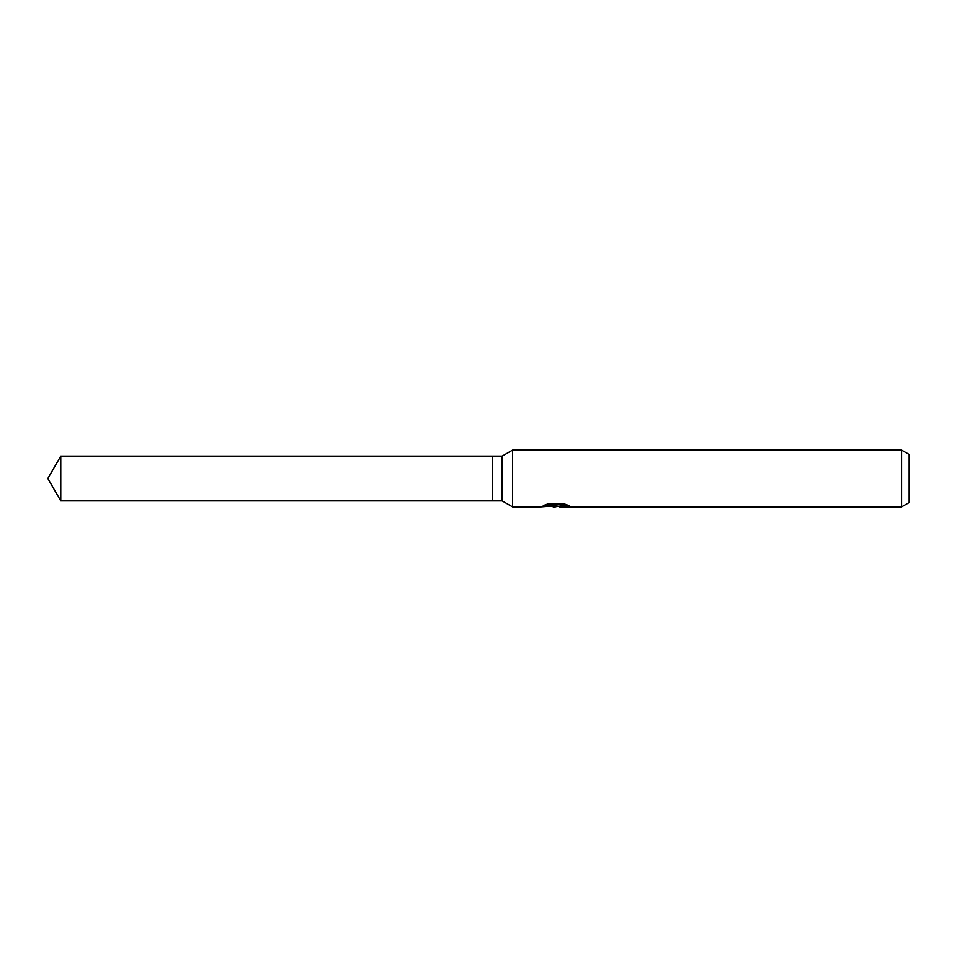 <?xml version="1.0" encoding="UTF-8"?>
<svg xmlns="http://www.w3.org/2000/svg" width="957" height="957" viewBox="0 0 957 957"><rect width="100%" height="100%" fill="white"/><g stroke="black" fill="none" stroke-linecap="round" stroke-linejoin="round"><path stroke-width="1.44" d="M544.964 504.925L556.866 504.925L556.866 505.667L540.669 506.899L512.569 506.899L502.162 500.882L492.699 500.882L492.699 456.118L502.162 456.118L512.569 450.101L901.578 450.101L909.15 454.479L909.15 502.521L901.578 506.899L559.678 506.899L559.51 506.145L561.52 505.463L567.25 504.937M502.162 500.882L502.162 456.118M512.569 506.899L512.569 450.101M558.158 506.181L555.168 506.899L550.215 506.265M555.168 506.899L553.146 506.899M901.578 506.899L901.578 450.101M556.866 505.667L543.253 505.667L547.691 503.92L564.486 503.92L569.367 505.87L563.709 505.81L559.51 506.851M555.826 505.775L555.826 506.373M551.232 506.181L555.371 505.822M492.699 500.882L60.77 500.882L47.85 478.5L60.77 456.118L492.699 456.118M60.77 500.882L60.77 456.118M555.826 506.181L559.51 506.181"/></g></svg>
